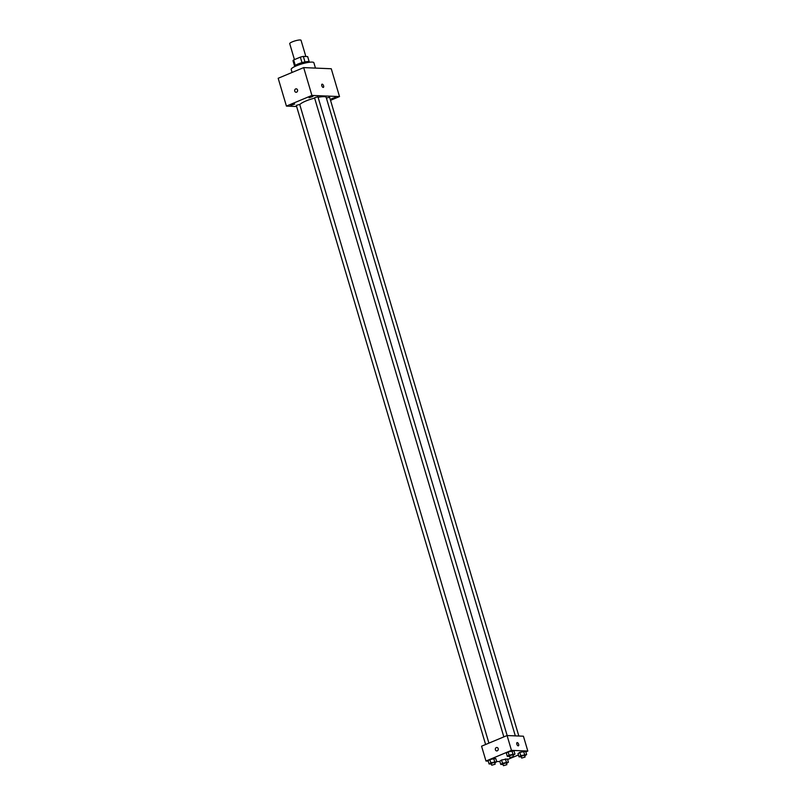 <?xml version="1.0" encoding="UTF-8"?>
<svg xmlns="http://www.w3.org/2000/svg" width="806" height="806" viewBox="0 0 806 806"><rect width="100%" height="100%" fill="white"/><g stroke="black" fill="none" stroke-linecap="round" stroke-linejoin="round"><path stroke-width="1.21" d="M305.857 56.521L301.051 40.3A5.914 1.138 163.5 0 0 295.056 40.884A5.914 1.138 163.5 0 0 289.717 43.655L294.442 59.614M295.268 65.407L293.656 59.936A7.637 1.471 163.5 0 0 293.001 60.752L294.563 66.021M293.656 59.936L300.356 57.135A7.637 1.471 163.5 0 1 303.358 56.42L307.66 56.591L309.172 61.699M304.99 61.931L303.358 56.42M294.482 66.707L294.412 66.475A7.889 1.521 -16.5 0 1 299.641 63.392A7.889 1.521 -16.5 0 1 308.355 61.568A7.889 1.521 -16.5 0 1 309.534 62.002L309.605 62.223M301.998 62.646L300.356 57.135M315.458 68.097L313.866 62.727A11.828 2.277 163.5 0 0 301.877 63.906A11.828 2.277 163.5 0 0 291.188 69.447L292.074 72.459M296.628 106.513L286.422 106.09L278.181 78.273L303.681 67.603L331.266 68.752L339.507 96.569L330.531 100.327M290.815 105.425L294.734 104.045L290.815 105.425M331.528 98.735L335.447 97.355L331.528 98.735M309.051 97.798L312.96 96.418L309.051 97.798M286.422 106.09L311.922 95.43L303.681 67.603M311.922 95.43L339.507 96.569M321.796 85.758A1.723 0.826 67.3 0 0 323.357 87.391A1.723 0.826 67.3 0 0 323.458 85.476A1.723 0.826 67.3 0 0 322.027 84.207A1.723 0.826 67.3 0 0 321.796 85.758M323.357 87.391A1.723 0.826 67.3 0 0 323.458 85.476A1.723 0.826 67.3 0 0 322.027 84.207M296.074 92.277L296.074 92.277A1.723 1.471 92.4 0 1 296.215 88.831A1.723 1.471 92.4 0 1 296.074 92.277A1.723 1.471 92.4 0 1 296.215 88.831L296.215 88.831M488.91 743.132L299.701 104.397L296.306 105.405L485.615 744.512M518.832 736.019L329.624 97.254L326.38 98.05M507.145 735.535L317.937 96.77L314.531 97.778L503.841 736.885M515.316 735.878L326.198 97.415A13.803 2.66 163.5 0 0 318.098 97.314M314.632 98.11A13.803 2.66 163.5 0 0 299.802 104.74M488.235 761.126L485.978 761.035L481.575 746.195L507.075 735.535L523.426 736.21L527.819 751.051L525.834 751.877M485.978 761.035L511.467 750.366L507.075 735.535M511.467 750.366L527.819 751.051M517.059 742.628A1.723 0.826 -112.7 0 1 518.621 744.25A1.723 0.826 -112.7 0 1 518.389 745.812A1.723 0.826 -112.7 0 1 516.958 744.543A1.723 0.826 -112.7 0 1 517.059 742.628A1.723 0.826 -112.7 0 1 518.621 744.25A1.723 0.826 -112.7 0 1 518.389 745.812M491.388 763.997L489.081 763.977L488.114 760.733L489.867 759.524L495.761 758.486L489.867 759.524L490.834 762.768L496.718 761.73L494.793 762.99M521.311 756.854L519.004 756.844L518.036 753.59L519.789 752.381L525.683 751.343L519.789 752.381L520.757 755.635L526.64 754.597L524.716 755.857M499.922 761.61L496.647 761.479M518.449 754.97L507.609 759.504M509.614 756.371L507.306 756.35L506.349 753.106L508.102 751.897L513.986 750.86L508.102 751.897L509.07 755.141L514.953 754.104L513.019 755.373M503.075 764.481L500.768 764.461L499.811 761.217L501.564 760.008L507.448 758.97L501.564 760.008L502.521 763.252L508.415 762.214L506.48 763.473M496.728 750.93L496.728 750.93A1.723 1.471 92.4 0 1 496.869 747.484A1.723 1.471 92.4 0 1 496.728 750.93A1.723 1.471 92.4 0 1 496.869 747.484L496.869 747.484M500.768 764.461L502.521 763.252M506.843 764.692L506.289 762.839L502.884 763.846L503.438 765.7L506.843 764.692L503.438 765.7M506.349 762.133L505.382 758.889M508.415 762.214L507.448 758.97M499.811 761.217L501.564 760.008M489.081 763.977L490.834 762.768M495.146 764.209L494.602 762.355L491.197 763.363L491.751 765.216L495.146 764.209L491.751 765.216M494.652 761.65L493.695 758.406M496.718 761.73L495.761 758.486M488.114 760.733L489.867 759.524M519.004 756.844L520.757 755.635M525.069 757.066L524.525 755.212L521.119 756.219L521.673 758.073L525.069 757.066L521.673 758.073M524.575 754.507L523.618 751.263M526.64 754.597L525.683 751.343M518.036 753.59L519.789 752.381M507.306 756.35L509.07 755.141M513.382 756.582L512.828 754.728L509.432 755.736L509.976 757.59L513.382 756.582L509.976 757.59M512.888 754.023L511.921 750.779M514.953 754.104L513.986 750.86M506.349 753.106L508.102 751.897"/></g></svg>
